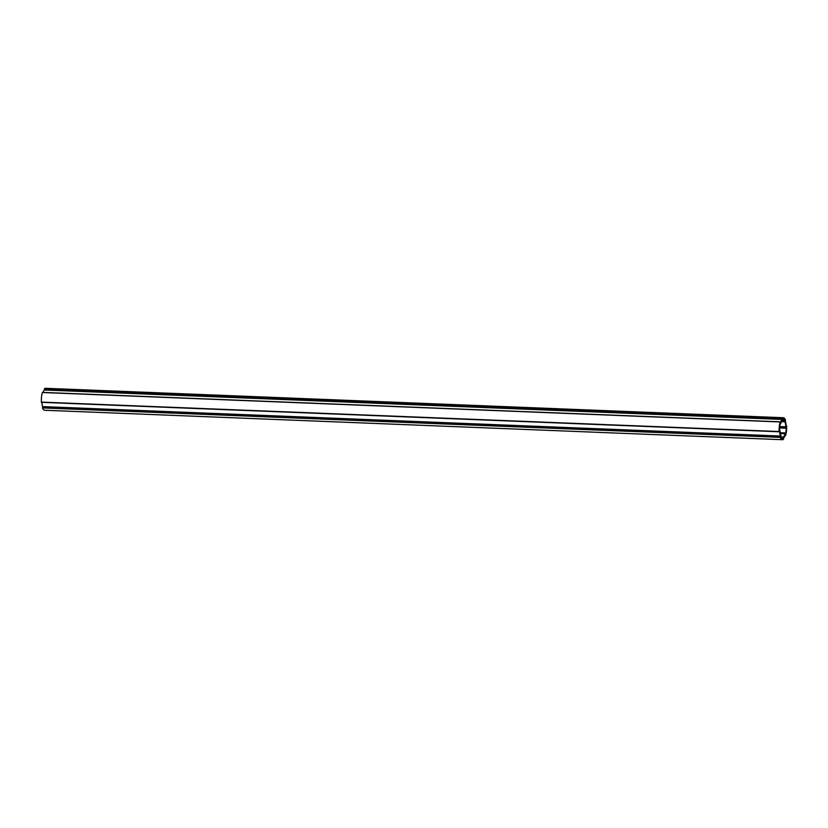 <?xml version="1.0" encoding="UTF-8"?>
<svg xmlns="http://www.w3.org/2000/svg" width="828" height="828" viewBox="0 0 828 828"><rect width="100%" height="100%" fill="white"/><g stroke="black" fill="none" stroke-linecap="round" stroke-linejoin="round"><path stroke-width="1.24" d="M782.708 438.354A9.657 3.291 -87.7 0 1 782.501 438.374A9.657 3.291 -87.7 0 1 781.891 438.178A9.657 3.291 -87.7 0 1 781.135 437.391L780.928 435.642A8.559 2.908 -87.7 0 1 779.976 430.612L779.583 429.204A9.657 3.291 -87.7 0 1 780.079 424.485L780.7 423.698A8.559 2.908 -87.7 0 1 782.532 420.376L783.06 419.082A9.657 3.291 -87.7 0 1 783.267 419.071A9.657 3.291 -87.7 0 1 784.633 420.044L784.84 421.794A8.559 2.908 -87.7 0 1 785.793 426.824L786.186 428.231A9.657 3.291 -87.7 0 1 785.689 432.951L785.068 433.737A8.559 2.908 -87.7 0 1 783.236 437.06L782.284 438.343M780.514 422.342L780.618 422.249A9.781 3.333 -87.7 0 1 782.16 419.444L782.294 418.099A10.992 3.747 -87.7 0 1 783.319 417.736A10.992 3.747 -87.7 0 1 785.493 420.065L785.348 421.4A9.781 3.333 -87.7 0 1 786.155 425.644L786.6 425.902A10.992 3.747 -87.7 0 1 785.596 435.487L785.151 435.186A9.781 3.333 -87.7 0 1 783.598 437.991L783.464 439.337A10.992 3.747 -87.7 0 1 782.439 439.699A10.992 3.747 -87.7 0 1 781.746 439.482A10.992 3.747 -87.7 0 1 780.266 437.37L780.421 436.035A9.781 3.333 -87.7 0 1 779.614 431.792L779.158 431.533A10.992 3.747 -87.7 0 1 780.173 421.949L780.514 422.342M41.514 402.325L41.4 402.097A10.992 3.747 -87.7 0 1 42.404 392.513L780.193 421.897M782.439 439.699L44.681 410.264A10.992 3.747 -87.7 0 1 43.987 410.046A10.992 3.747 -87.7 0 1 42.507 407.935L42.652 406.6A9.781 3.333 -87.7 0 1 41.845 402.356L779.614 431.792M42.994 392.41A9.781 3.333 -87.7 0 1 44.401 390.009L44.536 388.663A10.992 3.747 -87.7 0 1 45.561 388.301L783.319 417.736M779.251 431.771L41.493 402.336M780.307 433.551L785.068 433.737M781.011 436.967L783.236 437.06M781.487 421.659L784.84 421.794M779.748 426.586L785.793 426.824M41.4 402.097L779.158 431.533M42.507 407.935L780.266 437.37M44.536 388.663L782.294 418.099M44.443 389.056L782.201 418.492M42.507 407.49L780.266 436.925M42.652 407.034L780.411 436.47M42.652 406.6L780.421 436.035M42.404 392.513L780.173 421.949M44.401 390.009L782.16 419.444M44.484 389.615L782.243 419.061M779.624 427.972L786.186 428.231M779.665 427.414L786.103 427.672M780.162 432.733L785.689 432.951M780.235 433.147L785.513 433.365M781.684 438.033L782.905 438.074M782.657 419.972L784.633 420.044M782.45 420.438L784.758 420.531M42.497 392.389L780.255 421.835"/></g></svg>
